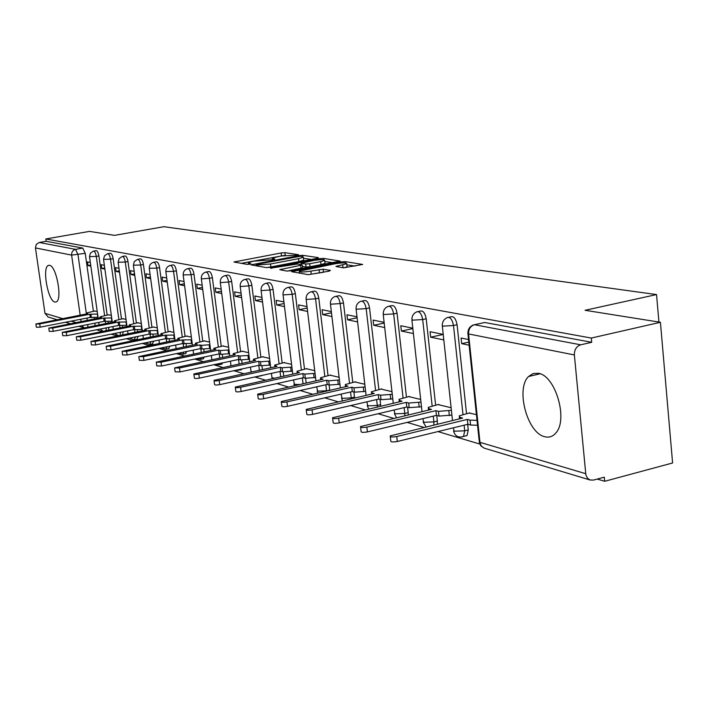 <?xml version="1.0" encoding="UTF-8"?>
<svg xmlns="http://www.w3.org/2000/svg" width="708" height="708" viewBox="0 0 708 708"><rect width="100%" height="100%" fill="white"/><g stroke="black" fill="none" stroke-linecap="round" stroke-linejoin="round"><path stroke-width="1.06" d="M297.555 255.146L298.431 254.676L284.899 252.676L281.147 252.96L233.967 261.987L247.11 264.376L249.791 264.173L250.906 263.845L248.322 262.703L253.358 261.19L273.828 259.632L274.731 259.155L272.235 258.181L280.934 255.995L297.555 255.146M538.461 373.328L533.124 373.523L528.575 376.488C515.442 388.727 527.274 433.128 544.726 436.712C549.089 437.845 552.806 436.588 555.877 432.951C568.391 419.676 555.408 375.541 538.461 373.328M49.551 265.323L48.339 265.438C41.931 267.42 47.923 301.015 54.861 302.05L56.242 301.935C62.649 299.882 56.436 265.854 49.551 265.323M464.926 436.075L467.068 435.553L468.254 429.942L464.722 430.809L463.536 436.42L461.749 437.031M343.504 267.836L362.7 264.447L345.221 261.615L341.168 261.907L291.608 271.651L308.307 274.686L329.131 271.146L330.397 270.385L323.158 269.226L310.874 271.111C303.228 272.279 299.334 272.306 299.192 271.182L335.034 263.774C342.672 262.615 346.566 262.588 346.716 263.712L335.902 266.429L343.504 267.836M45.799 238.968L89.553 231.383L114.537 235.366L163.867 226.71L656.537 294.572L585.056 310.29L660.422 322.29L591.313 338.061L45.799 238.968L46.135 241.295L39.232 242.49L75.588 249.366L77.986 254.606L86.403 313.945M317.175 258.332L318.405 257.641L302.75 255.322L298.9 255.606L251.013 264.845L266.208 267.589L270.146 267.305L317.175 258.332M323.494 258.393L340.176 261.084L290.811 270.766L286.758 271.058L279.731 269.659L302.272 264.987L297.502 264.013L270.518 268.173L319.547 258.685L323.494 258.393L323.653 259.703M660.422 322.29L672.6 462.979L604.685 481.29L597.233 479.068M96.509 329.786L101.934 331.406M111.156 334.149L116.997 335.893M126.422 338.707L132.706 340.575M142.361 343.46L149.123 345.469M159.017 348.424L166.292 350.593M176.425 353.611L184.257 355.947M194.647 359.044L203.072 361.558M213.745 364.735L222.816 367.443M233.773 370.709L243.552 373.62M254.809 376.983L265.35 380.125M276.934 383.577L288.298 386.966M300.219 390.515L312.494 394.179M324.777 397.843L338.043 401.79M350.699 405.569L365.045 409.844M378.116 413.738L393.648 418.375M407.144 422.402L423.995 427.42M437.951 431.579L479.759 444.049M591.313 338.061L591.711 342.291L580.702 344.814C576.427 346.318 574.312 349.699 574.365 354.947L585.87 474.918L587.41 478.112L590.047 479.98L593.472 480.077L604.305 477.174L604.685 481.29M46.135 241.295L82.818 248.083L85.225 253.314L93.394 311.246M94.314 317.795L94.474 318.892M48.188 317.042L44.985 313.361L35.444 247.924L36.276 244.402L39.232 242.49M104.368 265.323L101.262 264.686L101.793 268.447L104.731 267.907M111.342 315.379L108.262 314.803M118.988 268.305L115.563 267.606L116.094 271.438L119.333 270.837M126.033 319.379L122.634 318.715M134.219 271.403L130.458 270.642L130.989 274.545L134.555 273.881M141.343 323.538L137.6 322.786M150.114 274.642L145.981 273.801L146.521 277.793L150.441 277.058M157.3 327.875L153.194 327.034M166.707 278.032L162.167 277.102L162.716 281.173L167.017 280.368M173.964 332.406L169.451 331.459M184.045 281.563L179.08 280.545L179.628 284.713L184.337 283.811M191.372 337.132L186.425 336.079M202.178 285.253L196.744 284.147L197.302 288.404L202.461 287.413M209.577 342.088L204.169 340.911M221.17 289.13L215.232 287.917L215.79 292.271L221.427 291.174M228.64 347.265L222.719 345.964M241.074 293.183L234.587 291.864L235.153 296.316L241.322 295.103M248.605 352.69L242.145 351.248M261.969 297.44L254.88 295.997L255.455 300.555L262.19 299.219M269.562 358.39L262.5 356.788M283.917 301.918L276.182 300.342L276.757 305.015L284.12 303.537M291.572 364.372L283.864 362.602M307.015 306.626L298.572 304.9L299.148 309.688L307.184 308.06M314.724 370.665L306.307 368.718M331.344 311.582L322.122 309.706L322.706 314.618L331.486 312.803M339.105 377.293L329.91 375.143M357 316.812L346.938 314.759L347.531 319.804L357.115 317.804M364.815 384.276L354.77 381.913M384.117 322.344L373.125 320.096L373.709 325.273L384.196 323.06M391.966 391.657L381.001 389.046M412.808 328.185L400.79 325.742L401.383 331.052L412.853 328.592M420.676 399.462L408.693 396.586M443.208 334.388L430.066 331.707L430.659 337.176L443.217 334.441M451.102 407.737L437.995 404.569M468.519 339.548L461.103 338.035L461.696 343.663L468.793 342.088M476.422 414.614L469.041 413.021M448.828 317.272L450.518 316.91C453.607 315.812 455.793 318.423 457.085 324.733L466.528 413.622M467.661 424.331L468.254 429.942M418.198 311.555L420.065 311.166C422.95 310.237 424.995 312.786 426.207 318.804L435.624 405.126M436.756 415.472L437.358 421.039L433.898 421.871L433.827 425.039M389.303 306.166L391.312 305.75C394.011 304.962 395.931 307.449 397.073 313.21L406.454 397.108M407.587 407.215L408.197 412.631L404.799 413.437L404.852 415.711M362.009 301.077L364.124 300.643C366.647 299.971 368.452 302.396 369.541 307.927L378.886 389.533M380.01 399.409L380.612 404.684L377.293 405.454L377.373 406.967M336.176 296.263L338.371 295.82C340.743 295.245 342.451 297.608 343.486 302.918L352.77 382.364M353.903 392.02L354.504 397.153L351.239 397.905L351.31 398.746M311.688 291.696L313.954 291.245C316.184 290.758 317.804 293.068 318.786 298.174L328.016 375.567M329.14 385.01L329.733 390.019L326.565 390.993M288.448 287.359L290.758 286.908C292.864 286.492 294.395 288.749 295.342 293.67L304.502 369.107M305.626 378.346L306.183 382.984M266.367 283.244L268.704 282.784C270.704 282.43 272.155 284.634 273.067 289.395L282.147 362.974M283.262 371.974L283.766 376.072M245.349 279.324L247.711 278.872C249.597 278.571 250.986 280.722 251.862 285.324L260.871 357.142M261.969 365.894L262.42 369.532M225.33 275.589L227.702 275.138C229.489 274.881 230.808 276.987 231.658 281.439L240.587 351.575M241.667 360.08L242.083 363.319M206.223 272.031L208.612 271.58C210.311 271.368 211.568 273.421 212.382 277.74L221.232 346.274M222.303 354.531L222.675 357.407M187.983 268.633L190.372 268.182C191.983 268.005 193.187 270.014 193.983 274.2L202.754 341.203M203.798 349.221L204.134 351.788M170.548 265.376L172.929 264.934C174.469 264.792 175.619 266.757 176.389 270.828L185.071 336.362M186.107 344.141L186.408 346.433M153.866 262.27L156.238 261.827C157.707 261.712 158.813 263.633 159.557 267.589L168.159 331.725M169.168 339.282L169.442 341.318M137.883 259.287L140.246 258.854C141.653 258.765 142.715 260.641 143.432 264.5L151.946 327.282M152.946 334.627L153.185 336.433M122.573 256.429L124.918 256.004C126.254 255.933 127.272 257.774 127.98 261.526L136.405 323.025M137.387 330.158L137.609 331.76M107.873 253.694L110.2 253.269C111.483 253.216 112.466 255.022 113.147 258.677L121.493 318.936M122.449 325.875L122.652 327.291M93.757 251.057L96.067 250.65C97.297 250.605 98.244 252.375 98.908 255.942L107.165 315.016M108.112 321.751L108.28 323.007M656.537 294.572L658.927 322.051M90.323 262.456L87.527 261.889L88.04 265.571L90.695 265.093M97.235 311.547L94.447 311.042M88.04 265.571L90.845 266.155M437.287 424.207L437.358 421.039M408.242 414.906L408.197 412.631M380.7 406.188L380.612 404.684M354.575 397.993L354.504 397.153M260.792 375.895L261.898 375.435M240.623 369.939L241.977 368.939M221.365 364.266L222.799 362.806M202.966 358.841L204.408 356.991M185.372 353.655L186.788 351.46M168.531 348.69L169.893 346.185M152.388 343.929L153.689 341.15M136.901 339.362L138.14 336.344M122.59 334.769L123.201 331.742M108.581 330.087L108.855 327.344M591.711 342.291L484.759 322.494L483.042 322.866M94.943 325.636L95.049 323.122M101.793 268.447L104.89 269.093M116.094 271.438L119.519 272.146M130.989 274.545L134.759 275.332M146.521 277.793L150.654 278.66M162.716 281.173L167.247 282.129M179.628 284.713L184.593 285.749M197.302 288.404L202.736 289.545M215.79 292.271L221.728 293.51M235.153 296.316L241.64 297.67M255.455 300.555L262.535 302.042M276.757 305.015L284.492 306.626M299.148 309.688L307.591 311.458M322.706 314.618L331.928 316.538M347.531 319.804L357.593 321.901M373.709 325.273L384.709 327.574M401.383 331.052L413.401 333.565M430.659 337.176L443.81 339.92M461.696 343.663L469.121 345.212M284.262 255.473L241.189 263.376M311.325 259.447L303.458 258.261M300.617 256.207L256.101 264.447L258.093 264.916L270.518 263.995L298.511 258.685L303.334 257.234L300.617 256.207M266.376 267.615L270.881 266.934L270.518 263.995M303.617 259.579L303.688 260.137L298.865 261.597L270.881 266.934M324.804 261.491L332.725 262.686M287.324 271.102L302.608 267.783M320.653 261.633L324.68 260.411C324.494 259.358 320.715 259.394 313.343 260.517L301.174 263.314L305.706 264.022L309.697 263.739L320.653 261.633L321.007 264.615L325.034 263.385L324.972 262.872M321.007 264.615L310.051 266.721L306.06 267.013L302.449 266.429M343.699 267.863L347.07 266.757L347 266.199M308.21 274.669L311.237 274.182L310.874 271.111M323.335 272.279L311.237 274.182M355.151 266.084L346.84 264.827M98.04 317.281L90.27 317.414L89.819 314.228L97.589 314.078M94.996 310.936L86.42 313.033L87.819 313.671L35.878 323.999L39.71 323.937L89.819 314.228M90.27 317.414L40.188 327.167L36.356 327.22L35.896 324.122M112.156 321.202L104.129 321.335L103.669 318.087L111.696 317.936M108.82 314.697L100.138 316.839L101.598 317.503L48.808 328.096L52.728 328.043L103.669 318.087M104.129 321.335L53.206 331.335L49.286 331.379L48.825 328.22M126.847 325.282L118.555 325.423L118.094 322.105L126.387 321.945M123.201 318.609L114.404 320.795L115.926 321.494L62.26 332.353L66.287 332.317L118.094 322.105M118.555 325.423L66.764 335.672L62.747 335.707L62.286 332.495M142.158 329.53L133.573 329.671L133.113 326.282L141.697 326.131M138.175 322.671L129.263 324.91L130.856 325.653L76.287 336.796L80.411 336.769L133.113 326.282M133.573 329.671L80.898 340.203L76.774 340.221L76.305 336.946M158.123 333.955L149.238 334.105L148.768 330.645L157.654 330.486M153.778 326.919L144.751 329.202L146.414 329.99L90.916 341.424L95.146 341.415L148.768 330.645M149.238 334.105L95.633 344.92L91.412 344.92L90.934 341.592M174.787 338.574L165.575 338.725L165.106 335.194L174.318 335.034M170.053 331.344L160.911 333.672L162.654 334.512L106.182 346.256L110.528 346.265L165.106 335.194M165.575 338.725L111.023 349.841L106.687 349.823L106.209 346.442M192.204 343.398L182.646 343.557L182.168 339.946L191.726 339.778M187.036 335.955L177.779 338.336L179.602 339.238L122.139 351.31L126.599 351.336L182.168 339.946M182.646 343.557L127.104 354.991L122.643 354.956L122.165 351.513M210.409 348.442L202.01 349.035L200.488 348.601L200.001 344.92L201.523 345.345L209.922 344.743M204.789 340.778L195.408 343.212L197.32 344.176L138.83 356.584L143.414 356.637L200.001 344.92M200.488 348.601L143.928 360.372L139.343 360.31L138.857 356.805M229.463 353.717L220.746 354.336L219.153 353.885L218.666 350.115L220.259 350.566L228.976 349.938M223.347 345.831L213.851 348.318L215.86 349.336L156.3 362.115L161.017 362.195L218.666 350.115M219.153 353.885L161.539 366.018L156.822 365.93L156.335 362.354M249.437 359.248L240.375 359.894L238.711 359.425L238.215 355.566L239.888 356.027L248.951 355.372M242.791 351.115L233.171 353.655L235.277 354.743L174.619 367.903L179.478 368.01L238.215 355.566M238.711 359.425L180 371.921L175.142 371.806L174.655 368.178M270.394 365.036L260.969 365.726L259.216 365.222L258.721 361.275L260.473 361.761L269.898 361.08M263.164 356.646L253.42 359.248L255.632 360.416L193.842 373.974C193.921 374.62 195.585 374.665 198.842 374.116L258.721 361.275M259.216 365.222L199.373 378.125C196.116 378.674 194.452 378.621 194.373 377.975L193.877 374.284M292.404 371.125L282.589 371.842L280.74 371.319L280.244 367.275L282.085 367.788L291.908 367.063M284.536 362.461L274.669 365.116L277.005 366.372L214.037 380.355C214.09 381.046 215.816 381.099 219.188 380.541L280.244 367.275M280.74 371.319L219.728 384.639C216.347 385.205 214.63 385.143 214.568 384.453L214.082 380.692M315.547 377.514L305.316 378.276L303.378 377.727L302.874 373.576L304.812 374.116L315.051 373.355M306.998 368.567L297.006 371.275L297.546 372.089L299.457 372.629L235.277 387.064C235.313 387.798 237.083 387.878 240.596 387.285L302.874 373.576M303.378 377.727L241.136 391.497C237.623 392.082 235.852 392.011 235.817 391.267L235.33 387.444M339.92 384.24L329.238 385.046L327.193 384.462L326.689 380.214L328.724 380.78L339.415 379.975M330.618 374.983L320.512 377.753L321.078 378.647L323.096 379.214L257.659 394.135C257.659 394.922 259.491 395.011 263.155 394.4L326.689 380.214M327.193 384.462L263.695 398.719C260.04 399.33 258.208 399.232 258.199 398.436L257.712 394.551M365.629 391.329L354.451 392.179L352.301 391.568L351.788 387.205L353.938 387.807L365.124 386.949M355.496 381.745L345.265 384.568L345.876 385.559L348 386.152L281.262 401.578C281.235 402.427 283.12 402.533 286.944 401.905L351.788 387.205M352.301 391.568L287.483 406.339C283.678 406.976 281.784 406.861 281.811 406.003L281.324 402.047M392.772 398.808L381.063 399.71L378.789 399.064L378.276 394.586L380.55 395.214L392.259 394.303M381.736 388.878L371.39 391.754L372.036 392.843L374.284 393.471L306.192 409.445C306.121 410.357 308.086 410.49 312.069 409.826L378.276 394.586M378.789 399.064L312.626 414.384C308.635 415.047 306.679 414.915 306.75 413.985L306.263 409.967M421.481 406.702L409.197 407.675L406.799 406.994L406.277 402.383L408.684 403.056L420.968 402.082M409.454 396.418L398.993 399.347L399.675 400.542L402.055 401.206L332.574 417.755C332.459 418.747 334.486 418.906 338.663 418.216L406.277 402.383M406.799 406.994L339.221 422.897C335.043 423.588 333.017 423.428 333.132 422.428L332.645 418.348M451.89 415.065L438.995 416.1L436.447 415.384L435.924 410.64L438.473 411.357L451.377 410.313M438.774 404.383L428.207 407.374L428.933 408.693L431.446 409.392L360.531 426.561C360.363 427.641 362.461 427.818 366.841 427.101L435.924 410.64M436.447 415.384L367.399 431.915C363.018 432.641 360.921 432.455 361.098 431.367L360.611 427.225M477.537 425.26L470.59 425.039L467.882 424.278L467.36 419.401L470.068 420.154L477.024 420.357M469.838 412.826L459.173 415.87L459.943 417.331L462.607 418.074L390.214 435.907C389.975 437.075 392.152 437.287 396.754 436.535L467.36 419.401M467.882 424.278L397.321 441.491C392.719 442.252 390.533 442.031 390.781 440.854L390.303 436.659M574.365 354.947L468.563 333.937L479.962 442.332L585.666 473.679M85.225 253.314L71.614 255.11L35.444 247.924M86.987 318.051L87.296 320.299M81.066 321.512L80.747 319.273M80.163 315.149L71.614 255.11C71.473 252.075 72.8 250.163 75.588 249.366L82.818 248.083M44.985 313.361L62.525 318.565M71.181 321.131L75.88 322.529M457.085 324.733L453.501 325.512L462.979 414.481M464.121 425.198L464.722 430.809L454.235 431.207L453.27 427.844M426.207 318.804L422.694 319.556L432.154 405.95M433.269 416.145L433.898 421.871L423.773 422.278L422.8 418.649M397.073 313.21L393.639 313.927L403.056 397.905M404.144 407.613L404.799 413.437L395.011 413.844L394.037 409.994M369.541 307.927L366.178 308.617L375.55 390.294M376.612 399.569L377.293 405.454L367.824 405.87L366.841 401.834M343.486 302.918L340.185 303.59L349.504 383.099M350.549 391.966L351.239 397.905L342.07 398.321L341.088 394.117M318.786 298.174L315.556 298.829L324.813 376.275M325.822 384.771L326.538 390.745L317.653 391.161L316.671 386.825M295.342 293.67L292.174 294.307L301.36 369.797M302.351 377.948L303.051 383.683M273.067 289.395L269.952 290.006L279.067 363.647M280.032 371.47L280.687 376.753M251.862 285.324L248.809 285.917L257.845 357.788M258.792 365.319L259.402 370.187M231.658 281.439L228.657 282.014L237.614 352.203M238.543 359.46L239.118 363.956M212.382 277.74L209.444 278.297L218.321 346.876M219.232 353.911L219.763 358.027M193.983 274.2L191.089 274.748L199.886 341.796M200.789 348.69L201.276 352.389M176.389 270.828L173.548 271.359L182.257 336.928M183.16 343.699L183.602 347.009M159.557 267.589L156.769 268.111L165.389 332.282M166.283 338.928L166.681 341.884M143.432 264.5L140.697 265.004L149.229 327.831M150.114 334.353L150.477 336.981M127.98 261.526L125.281 262.022L133.732 323.556M134.617 329.963L134.936 332.291M113.147 258.677L110.501 259.163L118.864 319.458M119.741 325.751L120.024 327.813M98.908 255.942L96.306 256.411L104.58 315.52M105.448 321.706L105.696 323.512M93.465 251.11C94.686 251.075 95.633 252.844 96.306 256.411L89.509 256.659L90.429 253.119L93.465 251.11M106.271 327.848L105.996 330.601M107.554 253.747C108.837 253.694 109.811 255.499 110.501 259.163L103.536 259.394L104.474 255.8L107.554 253.747M120.581 332.264L119.971 335.3M122.227 256.491C123.564 256.42 124.581 258.261 125.281 262.022L118.148 262.243L119.103 258.588L122.227 256.491M135.467 336.884L134.263 339.902M137.511 259.358C138.91 259.261 139.972 261.146 140.697 265.004L133.378 265.208L134.352 261.491L137.511 259.358M150.981 341.699L149.707 344.486M153.459 262.341C154.919 262.226 156.026 264.146 156.769 268.111L149.255 268.297C149.202 265.261 150.6 263.279 153.459 262.341M167.132 346.752L165.805 349.256M170.097 265.465C171.628 265.314 172.779 267.279 173.548 271.359L165.831 271.518C165.787 268.447 167.212 266.429 170.097 265.465M183.983 352.044L182.611 354.239M187.487 268.721C189.098 268.544 190.302 270.553 191.089 274.748L183.16 274.89C183.124 271.766 184.567 269.713 187.487 268.721M201.559 357.593L200.16 359.452M205.674 272.137C207.364 271.925 208.621 273.978 209.444 278.297L201.692 278.855L201.284 278.412C201.258 275.253 202.718 273.155 205.674 272.137M219.887 363.425L218.515 364.894M224.71 275.704C226.498 275.456 227.808 277.554 228.657 282.014L220.692 282.581L220.268 282.094C220.25 278.89 221.728 276.766 224.71 275.704M239.012 369.576L237.729 370.585M244.667 279.456C246.552 279.156 247.924 281.306 248.809 285.917L240.614 286.483L240.162 285.961C240.162 282.713 241.658 280.545 244.667 279.456M258.889 376.09L257.854 376.559M265.606 283.395C267.589 283.041 269.04 285.244 269.952 290.006L261.526 290.581L261.04 290.006C261.048 286.722 262.571 284.519 265.606 283.395M287.59 287.528C289.696 287.112 291.227 289.368 292.174 294.307L283.492 294.882L282.979 294.262C283.005 290.935 284.545 288.696 287.59 287.528M310.724 291.891C312.954 291.395 314.564 293.714 315.556 298.829L306.608 299.413L306.06 298.732C306.104 295.378 307.661 293.094 310.724 291.891M335.079 296.484C337.451 295.909 339.15 298.28 340.185 303.59L330.955 304.183L330.379 303.44C330.441 300.05 332.008 297.732 335.079 296.484M360.761 301.334C363.284 300.661 365.089 303.086 366.178 308.617L356.637 309.219L356.027 308.396C356.115 304.989 357.69 302.635 360.761 301.334M387.887 306.458C390.568 305.67 392.489 308.166 393.639 313.927L383.78 314.538L383.143 312.971L384.055 309.83L385.683 307.785L387.887 306.458M416.57 311.901C419.437 310.971 421.481 313.52 422.694 319.556L412.499 320.166L411.826 318.503L412.746 315.334L414.375 313.263L416.57 311.901M446.943 317.671C450.022 316.582 452.208 319.193 453.501 325.512L442.934 326.131L442.199 325.025L442.872 321.777L444.305 319.556L446.943 317.671M211.329 355.531L211.86 359.699M230.427 361.186L230.985 365.691M251.809 371.833L250.933 371.045L250.437 367.116M274.403 378.134L272.403 377.895L271.899 377.134L271.43 373.355M299.289 384.515L294.457 384.364L293.484 379.913M87.88 324.529L87.783 327.043M484.759 322.494L474.44 324.733L580.702 344.814M472.519 325.264L474.44 324.733C470.431 326.087 468.475 329.149 468.563 333.937L467.802 332.698L468.492 329.45L469.917 327.202L472.519 325.264M479.228 442.04L480.82 445.845L484.122 448.129L481.298 445.978L479.166 440.695L467.917 333.76M590.047 479.98L484.546 448.252M81.924 325.698L84.04 327.777M273.102 259.748L272.996 258.88M249.154 264.279L249.048 263.403M235.675 262.447L235.552 261.509M281.492 255.783L281.147 252.96M285.227 255.349L284.899 252.676M252.712 265.314L252.597 264.367M298.98 256.252L298.9 255.606M302.891 256.561L302.75 255.322M256.429 265.942L256.269 264.606M258.252 266.252L258.093 264.916M298.865 261.597L298.511 258.685M281.448 270.164L281.324 269.173M301.086 268.447L300.723 265.456M271.695 268.367L271.633 267.836M319.671 259.721L319.547 258.685M301.334 264.624L301.174 263.314M306.06 267.013L305.706 264.022M310.051 266.721L309.697 263.739M337.539 266.907L337.424 265.96M343.026 267.766L342.69 264.942M319.405 272.589L319.043 269.527M323.521 272.244L323.158 269.226M293.316 272.164L293.201 271.164M341.291 262.969L341.168 261.907M345.371 262.925L345.221 261.615M91.403 317.733L90.951 314.538M97.846 317.317L97.394 314.113M86.765 313.874L86.695 313.352M40.188 327.167L39.71 323.937M105.306 321.671L104.855 318.414M111.899 321.246L111.439 317.989M100.501 317.715L100.421 317.184M53.206 331.335L52.728 328.043M119.776 325.769L119.316 322.441M126.52 325.344L126.068 322.016M114.793 321.724L114.714 321.158M66.764 335.672L66.287 332.317M134.856 330.034L134.387 326.645M141.759 329.609L141.299 326.211M129.67 325.892L129.591 325.308M80.898 340.203L80.411 336.769M150.574 334.477L150.105 331.017M157.645 334.052L157.176 330.583M145.175 330.238L145.096 329.627M95.633 344.92L95.146 341.415M166.973 339.123L166.495 335.583M174.23 338.69L173.752 335.149M161.362 334.778L161.274 334.132M111.023 349.841L110.528 346.265M184.098 343.973L183.62 340.353M191.541 343.539L191.063 339.92M178.248 339.513L178.159 338.831M127.104 354.991L126.599 351.336M202.01 349.035L201.523 345.345M209.648 348.601L209.17 344.902M195.904 344.469L195.815 343.752M143.928 360.372L143.414 356.637M220.746 354.336L220.259 350.566M228.596 353.903L228.109 350.115M214.374 349.646L214.276 348.894M161.539 366.018L161.017 362.195M240.375 359.894L239.888 356.027M248.446 359.46L247.959 355.584M233.72 355.071L233.622 354.283M180 371.921L179.478 368.01M260.969 365.726L260.473 361.761M269.27 365.284L268.774 361.319M254.004 360.761L253.898 359.93M199.373 378.125L198.842 374.116M282.589 371.842L282.085 367.788M291.13 371.399L290.634 367.337M275.288 366.744L275.182 365.859M219.728 384.639L219.188 380.541M305.316 378.276L304.812 374.116M314.113 377.833L313.617 373.665M297.661 373.019L297.546 372.089M241.136 391.497L240.596 387.285M329.238 385.046L328.724 380.78M338.318 384.603L337.813 380.329M321.202 379.638L321.078 378.647M263.695 398.719L263.155 394.4M354.451 392.179L353.938 387.807M363.824 391.736L363.319 387.356M346 386.603L345.876 385.559M287.483 406.339L286.944 401.905M381.063 399.71L380.55 395.214M390.754 399.277L390.241 394.772M372.16 393.958L372.036 392.843M312.626 414.384L312.069 409.826M409.197 407.675L408.684 403.056M419.216 407.242L418.702 402.613M399.808 401.728L399.675 400.542M339.221 422.897L338.663 418.216M438.995 416.1L438.473 411.357M449.368 415.676L448.854 410.914M429.066 409.959L428.933 408.693M367.399 431.915L366.841 427.101M470.59 425.039L470.068 420.154M460.085 418.685L459.943 417.331M397.321 441.491L396.754 436.535M540.054 373.789L528.575 376.488M49.25 265.279L48.339 265.438M100.138 329.07L103.023 331.185M99.093 324.813L98.757 322.388M98.164 318.175L89.535 256.836M137.308 339.282L134.644 339.822L129.378 338.105M152.831 343.831L150.123 344.389L144.972 342.929M169.017 348.584L166.256 349.15L161.265 347.955M185.912 353.54L183.107 354.124L178.336 353.212M203.559 358.717L200.709 359.319L196.249 358.708M222.02 364.124L219.117 364.744L215.09 364.452M241.348 369.788L235.012 370.443M261.606 375.718L256.349 376.647M467.068 435.553L463.536 436.42C458.359 438.084 455.023 436.252 453.536 430.924M114.457 333.495L118.519 335.592M113.262 329.149L112.899 326.538M112.298 322.211L103.563 259.588M128.006 333.68L127.617 330.857M127.006 326.423L118.174 262.447M143.37 338.415L142.954 335.371M142.335 330.813L133.405 265.429M159.397 343.371L158.955 340.079M158.318 335.388L149.291 268.544M176.124 348.557L175.646 345M175 340.176L165.876 271.792M193.594 353.991L193.089 350.141M192.434 345.185L183.204 275.191M210.665 350.425L201.329 278.74M229.746 355.912L220.312 282.457M249.747 361.673L240.207 286.359M271.952 377.7L272.155 378.63M270.73 367.726L261.093 290.448M293.979 384.161L294.36 385.612M292.767 374.098L283.041 294.749M317.14 390.949L317.777 392.984M315.945 380.807L306.13 299.28M341.53 398.1L342.504 400.772M340.353 387.878L330.45 304.042M367.248 405.631L368.682 408.994M366.089 395.347L356.106 309.069M394.4 413.596L396.471 417.702M393.276 403.259L383.214 314.387M423.119 422.012L426.066 426.915M422.021 411.631L411.906 320.007M452.483 420.525L442.305 325.963M47.896 316.954L56.879 319.662M65.472 322.246L70.136 323.644M78.915 326.291L83.942 327.795M272.438 259.818L272.297 258.694M248.535 264.349L248.393 263.226M256.287 265.916L256.119 264.571M303.688 260.137L303.334 257.234M302.635 267.978L302.272 264.987M325.034 263.385L324.68 260.411M301.104 264.588L300.944 263.252M347.07 266.757L346.716 263.712M299.44 273.191L299.263 271.73M86.544 313.918L86.456 313.246M100.27 317.768L100.164 317.069M114.546 321.768L114.439 321.043M129.414 325.946L129.307 325.184M144.901 330.291L144.795 329.494M161.07 334.831L160.955 333.999M177.947 339.575L177.823 338.69M195.585 344.531L195.461 343.601M214.037 349.717L213.913 348.743M233.357 355.151L233.233 354.124M253.623 360.85L253.482 359.77M274.89 366.832L274.748 365.691M297.236 373.116L297.086 371.912M320.751 379.736L320.591 378.461M345.522 386.71L345.362 385.356M371.656 394.073L371.496 392.639M399.277 401.852L399.108 400.33M428.508 410.091L428.331 408.472M459.492 418.826L459.306 417.101"/></g></svg>
